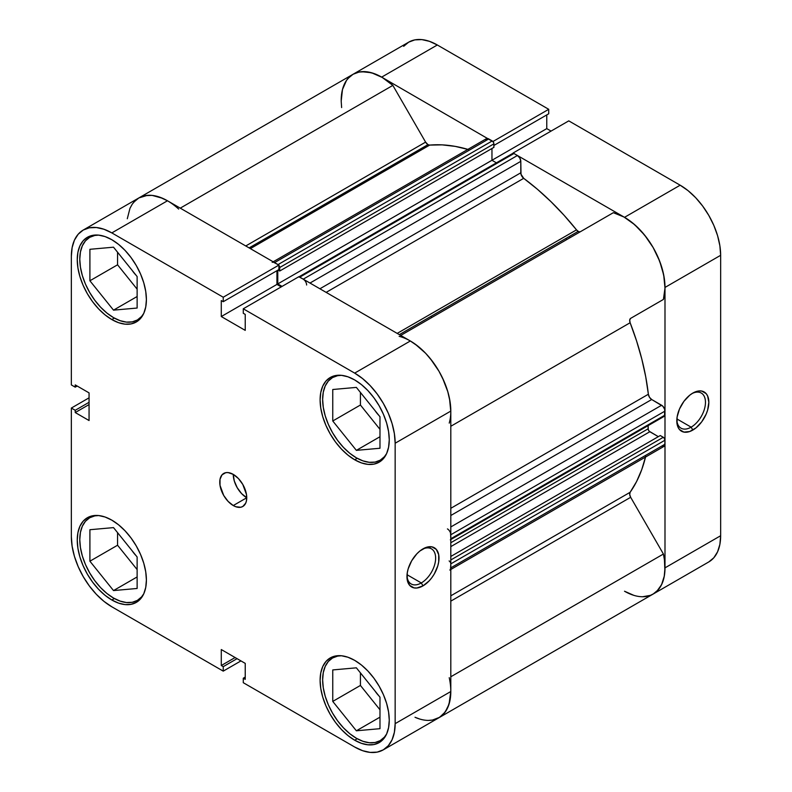 <?xml version="1.0" encoding="UTF-8"?>
<svg xmlns="http://www.w3.org/2000/svg" width="792" height="792" viewBox="0 0 792 792"><rect width="100%" height="100%" fill="white"/><g stroke="black" fill="none" stroke-linecap="round" stroke-linejoin="round"><path stroke-width="1.19" d="M143.788 593.752A47.698 27.542 60 0 1 137.363 600.405A47.698 27.542 60 0 1 113.513 598.039A47.698 27.542 60 0 1 82.348 556.004A47.698 27.542 60 0 1 89.664 517.78A47.698 27.542 60 0 1 98.634 515.552L94.773 515.889L89.664 517.78L85.467 521.265L82.348 526.195L80.438 532.392L79.784 539.619L80.438 547.589L82.348 556.004L85.467 564.538L89.664 572.863L94.773 580.655L100.604 587.624L106.93 593.495L113.513 598.039L120.097 601.088L126.423 602.534L132.254 602.296L137.363 600.405L141.56 596.921L143.778 593.752M143.788 313.325A47.698 27.542 60 0 1 137.363 319.978A47.698 27.542 60 0 1 113.513 317.622A47.698 27.542 60 0 1 82.348 275.586A47.698 27.542 60 0 1 89.664 237.362A47.698 27.542 60 0 1 98.634 235.125L94.773 235.462L89.664 237.362L85.467 240.837L82.348 245.777L80.438 251.975L79.784 259.192L80.438 267.171L82.348 275.586L85.467 284.12L89.664 292.436L94.773 300.237L100.604 307.197L106.93 313.068L113.513 317.622L120.097 320.671L126.423 322.106L132.254 321.869L137.363 319.978L141.56 316.503L143.778 313.335M386.635 453.539A47.698 27.542 60 0 1 380.219 460.192A47.698 27.542 60 0 1 356.37 457.825A47.698 27.542 60 0 1 325.205 415.79A47.698 27.542 60 0 1 332.521 377.566A47.698 27.542 60 0 1 341.491 375.339L337.63 375.675L332.521 377.566L328.324 381.051L325.205 385.981L323.284 392.179L322.641 399.406L323.284 407.375L325.205 415.79L328.324 424.324L332.521 432.65L337.63 440.441L343.461 447.411L349.787 453.281L356.37 457.825L362.944 460.875L369.28 462.31L375.111 462.082L380.219 460.192L384.417 456.707L386.635 453.539M386.635 733.966A47.698 27.542 60 0 1 380.219 740.619A47.698 27.542 60 0 1 356.37 738.253A47.698 27.542 60 0 1 325.205 696.217A47.698 27.542 60 0 1 332.521 657.994A47.698 27.542 60 0 1 341.491 655.756L337.63 656.103L332.521 657.994L328.324 661.478L325.205 666.409L323.284 672.606L322.641 679.833L323.284 687.803L325.205 696.217L328.324 704.751L332.521 713.077L337.63 720.868L343.461 727.838L349.787 733.709L356.37 738.253L362.944 741.302L369.28 742.738L375.111 742.51L380.219 740.619L384.417 737.134L386.635 733.966L388.585 727.64L389.258 720.235L388.585 712.067L386.625 703.444L383.427 694.693L379.13 686.159L373.893 678.17L367.914 671.032L361.429 665.013L354.677 660.36L347.935 657.231L341.451 655.756L335.471 655.994L330.234 657.934A48.896 28.225 60 0 1 354.677 660.36A48.896 28.225 60 0 1 386.625 703.444A48.896 28.225 60 0 1 379.13 742.619L383.427 739.055L386.625 733.996M233.254 474.378A19.077 11.019 -120 0 0 246.748 497.752L233.254 505.543A19.077 11.019 60 0 1 220.79 488.723A19.077 11.019 60 0 1 223.71 473.438A19.077 11.019 60 0 1 233.254 474.378L228.096 472.586L225.76 472.675L222.037 474.824L220.018 479.279L220.018 485.357L223.71 495.465L228.096 501.376L233.254 505.543L235.887 506.761L240.748 507.246L242.797 506.484L245.718 503.118L246.49 500.643L246.49 494.564L242.797 484.457L238.422 478.546L233.254 474.378A19.077 11.019 60 0 1 245.718 491.198A19.077 11.019 60 0 1 242.797 506.484A19.077 11.019 60 0 1 233.254 505.543L246.748 497.752L241.58 493.584L237.204 487.684L234.284 480.932L233.254 474.378M421.295 582.952A20.275 11.702 120 0 0 435.63 558.598A20.275 11.702 120 0 0 422.116 549.391A20.275 11.702 -60 0 1 431.432 548.836A20.275 11.702 -60 0 1 434.541 565.082A20.275 11.702 -60 0 1 421.295 582.952L407.038 574.715L421.295 582.952A20.275 11.702 -60 0 1 411.157 583.952A20.275 11.702 -60 0 1 406.989 575.606A20.275 11.702 120 0 0 421.295 582.952L422.987 585.872L421.295 582.952M422.987 548.866A22.661 13.078 -60 0 1 439.006 558.122A22.661 13.078 -60 0 1 422.987 585.872L429.115 580.922L431.887 577.615L434.313 573.913L437.788 565.904L438.699 561.904L438.699 554.687L436.303 549.401L431.887 546.846L426.106 547.421L419.859 551.024L416.849 553.816L411.652 560.825L408.177 568.834L407.266 572.834L407.266 580.051L409.662 585.337L414.087 587.892L416.849 588.001L422.987 585.872A22.661 13.078 -60 0 1 406.959 576.616A22.661 13.078 -60 0 1 422.987 548.866L422.987 548.866M111.83 319.562A48.896 28.225 60 0 1 79.883 276.477A48.896 28.225 60 0 1 87.377 237.303A48.896 28.225 60 0 1 111.83 239.719L105.079 236.59L98.594 235.125L92.624 235.363L87.377 237.303L83.081 240.867L79.883 245.926L77.923 252.282L77.26 259.687L77.923 267.854L79.883 276.477L83.081 285.229L87.377 293.753L92.624 301.752L98.594 308.89L105.079 314.899L111.83 319.562L118.572 322.69L125.057 324.166L131.036 323.928L136.274 321.988L140.57 318.424L143.768 313.365L145.738 307.009L146.401 299.604L145.738 291.436L143.768 282.803L140.57 274.062L136.274 265.528L131.036 257.539L125.057 250.401L118.572 244.381L111.83 239.719A48.896 28.225 60 0 1 143.768 282.803A48.896 28.225 60 0 1 136.274 321.988A48.896 28.225 60 0 1 111.83 319.562L114.365 318.097L111.83 319.562M111.83 599.989A48.896 28.225 60 0 1 79.883 556.905A48.896 28.225 60 0 1 87.377 517.721A48.896 28.225 60 0 1 111.83 520.146L105.079 517.018L98.594 515.543L92.624 515.78L87.377 517.721L83.081 521.294L79.883 526.353L77.923 532.699L77.26 540.104L77.923 548.282L79.883 556.905L83.081 565.646L87.377 574.18L92.624 582.169L98.594 589.307L105.079 595.327L111.83 599.989L118.572 603.118L125.057 604.593L131.036 604.346L136.274 602.415L140.57 598.841L143.768 593.782L145.738 587.436L146.401 580.031L145.738 571.854L143.768 563.231L140.57 554.489L136.274 545.955L131.036 537.966L125.057 530.828L118.572 524.809L111.83 520.146A48.896 28.225 60 0 1 143.768 563.231A48.896 28.225 60 0 1 136.274 602.415A48.896 28.225 60 0 1 111.83 599.989L114.365 598.524L111.83 599.989M354.677 740.203A48.896 28.225 60 0 1 322.74 697.118A48.896 28.225 60 0 1 330.234 657.934L325.938 661.498L322.74 666.557L320.77 672.913L320.107 680.318L320.77 688.486L322.74 697.118L325.938 705.86L330.234 714.394L335.471 722.383L341.451 729.521L347.935 735.54L354.677 740.203L361.429 743.322L367.914 744.797L373.893 744.559L379.13 742.619A48.896 28.225 60 0 1 354.677 740.203L357.222 738.728L354.677 740.203M354.677 459.776A48.896 28.225 60 0 1 322.74 416.691A48.896 28.225 60 0 1 330.234 377.507A48.896 28.225 60 0 1 354.677 379.932L347.935 376.804L341.451 375.329L335.471 375.566L330.234 377.507L325.938 381.081L322.74 386.14L320.77 392.486L320.107 399.891L320.77 408.068L322.74 416.691L325.938 425.433L330.234 433.966L335.471 441.956L341.451 449.094L347.935 455.113L354.677 459.776L361.429 462.904L367.914 464.379L373.893 464.132L379.13 462.191L383.427 458.627L386.625 453.568L388.585 447.223L389.258 439.817L388.585 431.64L386.625 423.017L383.427 414.275L379.13 405.742L373.893 397.752L367.914 390.605L361.429 384.595L354.677 379.932A48.896 28.225 60 0 1 386.625 423.017A48.896 28.225 60 0 1 379.13 462.191A48.896 28.225 60 0 1 354.677 459.776L357.222 458.311L354.677 459.776M378.814 415.325A20.275 11.702 60 0 1 375.071 410.662L378.814 415.325M378.814 695.742A20.275 11.702 60 0 1 375.071 691.089L378.814 695.742M135.957 555.538A20.275 11.702 60 0 1 132.215 550.876L135.957 555.538M135.957 275.111A20.275 11.702 60 0 1 132.215 270.448L135.957 275.111M168.033 201.099L162.657 198.317L152.252 195.416L147.401 195.337L138.857 197.941A57.242 33.046 -120 0 1 167.478 200.772L111.83 232.907A57.242 33.046 60 0 0 83.209 230.066A57.242 33.046 60 0 0 71.349 256.271L71.349 384.922L75.23 387.159L77.19 386.031L75.23 387.159L75.23 384.902L89.06 392.882L89.06 420.532L75.23 412.553L75.23 410.296L71.349 408.058L71.349 536.699A57.242 33.046 60 0 0 111.83 606.801L223.235 671.131L223.235 666.646L237.065 658.667L223.235 666.646L221.285 665.518L221.285 649.549L245.233 663.379L245.233 679.348L243.273 678.219L243.273 682.694L243.273 678.219L245.233 679.348L245.233 663.379L221.285 649.549L221.285 665.518L223.235 666.646L223.235 671.131L111.83 606.801L103.93 601.346L96.337 594.307L89.338 585.941L83.209 576.596L78.17 566.607L74.428 556.36L72.131 546.262L71.349 536.699L71.349 408.058L75.23 410.296L75.23 412.553L89.06 420.532L89.06 392.882L75.23 384.902L75.23 387.159L71.349 384.922L71.349 256.271L72.131 247.609L74.428 240.164L78.17 234.244L83.209 230.066L89.338 227.799L96.337 227.522L103.93 229.244L111.83 232.907L223.235 297.228L278.893 265.092L167.478 200.772L111.83 232.907L223.235 297.228L223.235 301.702L221.285 300.574L221.285 316.543L245.233 330.373L245.233 314.404L243.273 313.276L243.273 308.791L354.677 373.111L362.578 378.576L370.171 385.615L377.17 393.97L383.298 403.326L388.337 413.315L392.08 423.562L394.376 433.65L395.158 443.223L395.158 723.65L394.376 732.313L392.08 739.758L388.337 745.678L383.298 749.846L377.17 752.123L370.171 752.4L362.578 750.677L354.677 747.014L243.273 682.694L354.677 747.014A57.242 33.046 60 0 0 383.298 749.846L438.956 717.72L443.985 713.543L447.728 707.622L450.034 700.187L450.806 691.515L450.806 411.088L450.034 401.524L447.728 391.426L443.985 381.19L438.956 371.2L432.818 361.845L425.829 353.489L418.235 346.441L410.335 340.986L298.93 276.665L243.273 308.791L354.677 373.111L410.335 340.986L298.93 276.665L243.273 308.791L243.273 313.276L245.233 314.404L245.233 330.373L221.285 316.543L221.285 300.574L223.235 301.702L278.893 269.577L278.893 265.092L167.478 200.772L159.588 197.109L151.995 195.386L144.995 195.664L138.857 197.941L133.828 202.118M71.349 408.058L89.06 397.832L71.349 408.058M281.219 286.882L276.933 284.417L276.933 270.706L276.933 284.417L221.285 316.543L276.933 284.417L281.219 286.882M395.158 443.223L450.806 411.088L450.806 691.515L395.158 723.65L395.158 443.223L450.806 411.088A57.242 33.046 -120 0 0 410.335 340.986L354.677 373.111A57.242 33.046 60 0 1 395.158 443.223M223.235 671.131L240.946 660.904L223.235 671.131M449.232 677.685A57.242 33.046 60 0 1 438.956 717.72A57.242 33.046 -120 0 0 450.806 691.515L395.158 723.65A57.242 33.046 60 0 1 383.298 749.846M360.419 392.436L360.419 405.019L379.982 429.353L360.419 405.019L360.419 392.436M360.419 672.853L360.419 685.446L379.982 709.781L360.419 685.446L360.419 672.853M117.562 532.65L117.562 545.233L137.125 569.567L117.562 545.233L117.562 532.65M117.562 252.222L117.562 264.805L137.125 289.149L117.562 264.805L117.562 252.222M75.23 412.553L89.06 404.573L75.23 412.553M75.23 410.296L89.06 402.306L75.23 410.296M243.273 678.219L245.233 677.081L243.273 678.219M221.285 665.518L235.105 657.538L221.285 665.518M278.893 265.092L278.893 269.577L223.235 301.702L223.235 297.228L278.893 265.092M332.759 669.933L332.759 701.415L360.419 685.446L332.759 701.415L356.37 730.788L379.982 717.156L356.37 730.788L379.982 728.68L379.982 697.198L356.37 667.824L332.759 669.933L332.759 701.415L356.37 730.788L379.982 728.68L379.982 697.198L356.37 667.824L332.759 669.933M332.759 389.506L332.759 420.988L360.419 405.019L332.759 420.988L356.37 450.361L379.982 436.729L356.37 450.361L379.982 448.252L379.982 416.77L356.37 387.397L332.759 389.506L332.759 420.988L356.37 450.361L379.982 448.252L379.982 416.77L356.37 387.397L332.759 389.506M89.902 249.302L89.902 280.774L117.562 264.805L89.902 280.774L113.513 310.147L137.125 296.515L113.513 310.147L137.125 308.038L137.125 276.557L113.513 247.193L89.902 249.302L89.902 280.774L113.513 310.147L137.125 308.038L137.125 276.557L113.513 247.193L89.902 249.302M89.902 529.719L89.902 561.201L117.562 545.233L89.902 561.201L113.513 590.575L137.125 576.942L113.513 590.575L137.125 588.466L137.125 556.984L113.513 527.611L89.902 529.719L89.902 561.201L113.513 590.575L137.125 588.466L137.125 556.984L113.513 527.611L89.902 529.719M676.823 419.819A20.275 11.702 120 0 0 691.139 427.155L692.822 430.076A22.661 13.078 -60 0 1 676.804 420.829A22.661 13.078 -60 0 1 692.822 393.079L689.693 395.238L683.922 401.336L679.496 408.989L677.111 417.038L677.111 424.264L678.021 427.205L679.496 429.551L683.922 432.095L689.693 431.531L695.95 427.918L701.722 421.819L706.147 414.167L707.622 410.117L708.84 402.326L707.622 395.95L706.147 393.614L701.722 391.06L698.95 390.951L692.822 393.079A22.661 13.078 -60 0 1 708.84 402.326A22.661 13.078 -60 0 1 692.822 430.076L691.139 427.155A20.275 11.702 -60 0 1 681.001 428.165A20.275 11.702 -60 0 1 676.823 419.81M676.883 418.928L691.139 427.155L676.883 418.928M565.844 238.491A190.803 110.157 60 0 1 566.735 239.59L565.844 238.491M570.101 237.65A190.803 110.157 -120 0 0 569.21 236.551L570.101 237.65L569.21 236.551A190.803 110.157 -120 0 1 570.101 237.65M708.791 561.934L653.143 594.059A57.242 33.046 60 0 0 664.993 567.854L720.651 535.729L664.993 567.854L664.993 287.437L720.651 255.301L720.651 535.729A57.242 33.046 -120 0 1 708.791 561.934L713.83 557.756L717.572 551.836L719.869 544.391L720.651 535.729L720.651 255.301L719.869 245.738L717.572 235.64L713.83 225.393L708.791 215.404L702.662 206.059L695.663 197.693L688.07 190.654L680.17 185.199L624.522 217.325L513.107 153.005L568.765 120.869L680.17 185.199L568.765 120.869L513.107 153.005L624.522 217.325L632.412 222.78L640.005 229.828L647.005 238.184L653.143 247.54L658.172 257.529L661.914 267.765L664.221 277.863L664.993 287.437L664.993 567.854L664.221 576.527L661.914 583.961L658.172 589.882L653.143 594.059A57.242 33.046 60 0 1 624.522 591.228L633.798 595.337M348.015 78.457L353.044 74.28L359.182 72.013L366.171 71.735L373.765 73.458L381.665 77.121L493.07 141.709L381.665 77.121L437.323 44.986L429.422 41.323L421.829 39.6L414.83 39.877L408.702 42.154L403.663 46.322M551.054 131.096L546.767 128.621L546.767 114.919L546.767 128.621L491.961 160.271L546.767 128.621L551.054 131.096M548.727 113.781L548.727 109.306L437.323 44.986L548.727 109.306L493.07 141.441L548.727 109.306L548.727 113.781L493.901 145.441L548.727 113.781M437.323 44.986A57.242 33.046 -120 0 0 408.702 42.154L353.044 74.28A57.242 33.046 60 0 1 381.665 77.121L437.323 44.986M341.194 100.485A57.242 33.046 60 0 1 353.044 74.28L349.5 76.913L346.52 80.378L342.471 89.546L341.194 101.129L341.629 107.573M680.17 185.199L624.522 217.325A57.242 33.046 60 0 1 664.993 287.437L720.651 255.301A57.242 33.046 -120 0 0 680.17 185.199M691.951 393.604A20.275 11.702 -60 0 1 701.267 393.05A20.275 11.702 -60 0 1 704.375 409.296A20.275 11.702 -60 0 1 691.139 427.155A20.275 11.702 120 0 0 705.464 402.801A20.275 11.702 120 0 0 691.951 393.604M431.808 317.483L430.917 316.384A190.803 110.157 -120 0 1 431.808 317.483M579.487 231.809L578.19 231.363L399.326 334.63L578.19 231.363A4.772 2.752 -120 0 0 580.546 231.62M353.044 74.28A57.242 33.046 -120 0 1 392.852 85.397L180.249 208.148L392.852 85.397L425.601 142.124A4.772 2.752 -120 0 0 427.987 144.649L249.124 247.906L427.987 144.649A4.772 2.752 -120 0 0 429.68 145.094L250.361 248.629L429.68 145.094L427.987 144.649L425.601 142.124L392.852 85.397L382.219 77.438L371.547 72.755L361.588 71.676L357.103 72.527L353.044 74.28L138.857 197.941L135.313 200.574L132.333 204.039L129.977 208.276L127.294 218.74M304.534 280.2L303.247 279.16L517.423 155.499A4.772 2.752 -120 0 1 520.799 161.34L309.989 283.051L520.799 161.34L520.799 172.795L319.909 288.773L520.799 172.795A4.772 2.752 -120 0 0 523.7 178.329L537.501 189.338L550.975 201.673L564.023 215.226L576.507 229.868A4.772 2.752 -120 0 0 578.19 231.363L576.507 229.868L397.188 333.392L576.507 229.868A207.494 119.8 -120 0 0 523.7 178.329L326.146 292.377L523.7 178.329L521.017 174.28L520.799 161.34L519.809 158.014L517.423 155.499L513.968 153.5L512.414 153.806M467.894 149.371A207.494 119.8 -120 0 0 429.68 145.094L442.164 144.867L455.202 146.381L468.686 149.609M642.589 596.742L650.41 595.366L653.826 593.644L656.855 591.268L661.577 584.684L664.32 575.962L664.904 570.933L664.448 559.894L663.419 554.024L630.66 497.297L629.709 494.495L630.125 492.287L450.806 595.812L630.125 492.287A207.494 119.8 -120 0 0 645.529 457.043M450.806 508.306L648.361 394.248A207.494 119.8 -120 0 0 630.125 322.74L450.806 426.274L630.125 322.74L629.709 320.047L630.66 318.354L663.419 299.435L664.993 288.07L663.706 275.002L659.667 261.172L653.143 247.54L644.599 235.075L634.639 224.651L623.967 217.008L613.335 212.692L400.722 335.432L613.335 212.692A57.242 33.046 -120 0 1 653.143 247.54A57.242 33.046 -120 0 1 663.419 299.435L630.66 318.354A4.772 2.752 -120 0 0 630.125 322.74L636.57 340.877L641.777 358.944L645.727 376.794L648.361 394.248A4.772 2.752 -120 0 0 651.697 399.524L649.489 397.297L648.361 394.248L450.806 508.306M415.721 717.582A57.242 33.046 60 0 0 438.956 717.72L653.143 594.059A57.242 33.046 -120 0 0 663.419 554.024L630.66 497.297L450.806 601.138L630.66 497.297A4.772 2.752 -120 0 1 630.125 492.287L636.57 481.585L641.777 469.537L645.727 456.251M661.617 446.143L664.003 446.381L664.736 445.54L664.993 440.203L663.953 437.808L660.271 435.531L450.806 556.459L660.271 435.531L663.31 437.283L450.806 559.964L663.31 437.283A2.386 1.376 -120 0 1 664.993 440.203L450.806 563.864L450.678 563.043M658.33 436.649L649.173 431.214L648.262 429.63L648.133 425.631L648.133 428.809L450.806 542.738L648.133 428.809A2.386 1.376 -120 0 0 649.816 431.739L450.806 546.628L649.816 431.739L658.33 436.649M663.31 416.057L663.953 416.285M450.678 539.411L450.806 538.738L664.993 415.087A2.386 1.376 -120 0 1 664.498 416.176L664.736 409.454L662.914 406.296L651.697 399.524L661.617 405.247L450.806 526.957L661.617 405.247A4.772 2.752 -120 0 1 664.993 411.088L664.993 415.087L450.806 538.738L450.549 533.115M496.406 162.835L491.961 160.271L491.961 148.49L491.961 160.271L496.406 162.835M278.893 265.37A2.386 1.376 60 0 1 279.715 267.518L278.675 265.122L274.577 262.607L488.753 138.946L492.218 140.946A2.386 1.376 -120 0 1 493.901 143.867L279.715 267.518L279.715 271.022L279.715 267.518L493.901 143.867L493.901 147.371L279.715 271.022L278.051 270.062L279.715 271.022L493.901 147.371L493.772 143.045L492.862 141.461L487.466 138.501L485.644 139.55M415.008 717.265L419.612 718.997M428.403 720.403L432.462 720.057L439.639 717.304L445.262 711.929L449.024 704.217L450.806 691.436M450.549 569.201L450.806 563.864L450.806 567.854L664.993 444.193L664.993 440.203L450.806 563.864A2.386 1.376 60 0 0 449.123 560.944M450.806 411.731L449.529 398.663L447.836 391.783L442.5 377.923L438.956 371.2L430.412 358.736L425.571 353.212L415.156 344.104L409.781 340.669M306.613 285.001A4.772 2.752 60 0 0 303.247 279.16L517.423 155.499L513.968 153.5L299.782 277.16L303.247 279.16L299.138 276.933M282.061 286.397L277.774 283.922L277.774 270.22L277.774 283.922L491.961 160.271L277.774 283.922L282.061 286.397M278.032 264.597L492.218 140.946L278.032 264.597L273.28 262.152M399.148 336.343A57.242 33.046 60 0 1 438.956 371.2A57.242 33.046 60 0 1 449.232 423.096M663.419 554.024L450.806 676.774L663.419 554.024M83.209 230.066L138.857 197.941A57.242 33.046 60 0 1 178.665 209.058M425.601 142.124L245.758 245.965L425.601 142.124M450.806 515.503L651.697 399.524L450.806 515.503M447.44 528.908A4.772 2.752 60 0 1 450.806 534.748L664.993 411.088L450.806 534.748L450.806 538.738A2.386 1.376 60 0 1 450.321 539.837L664.498 416.176M450.806 569.468L664.003 446.381A4.772 2.752 -120 0 0 664.993 444.193L450.806 567.854A4.772 2.752 60 0 1 449.826 570.042M272.191 262.37A4.772 2.752 60 0 1 274.577 262.607L488.753 138.946A4.772 2.752 -120 0 0 486.367 138.709L273.181 261.796M298.93 276.933A2.386 1.376 60 0 1 299.782 277.16L513.968 153.5A2.386 1.376 -120 0 0 512.78 153.381L298.594 277.042M141.045 598.277L137.363 600.405M141.045 317.859L137.363 319.978M383.902 458.063L380.219 460.192M383.902 738.49L380.219 740.619M336.194 655.865L332.521 657.994M336.194 375.448L332.521 377.566M93.347 235.234L89.664 237.362M93.347 515.661L89.664 517.78"/></g></svg>
